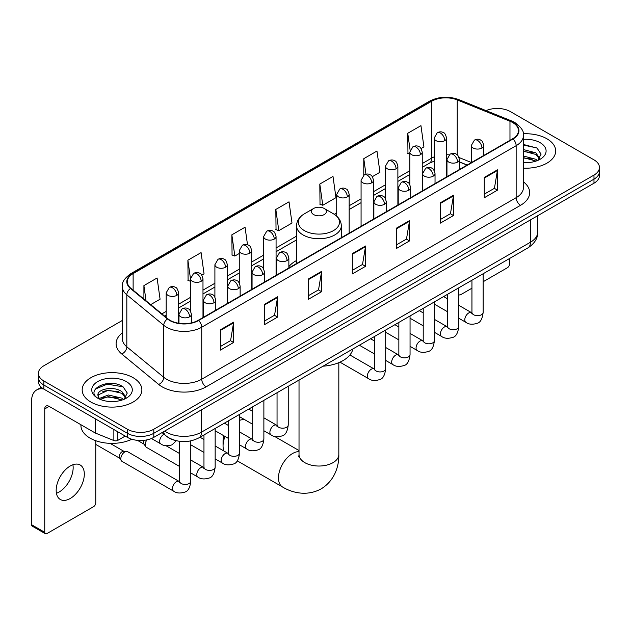 <?xml version="1.0" encoding="UTF-8"?>
<svg xmlns="http://www.w3.org/2000/svg" width="631" height="631" viewBox="0 0 631 631"><rect width="100%" height="100%" fill="white"/><g stroke="black" fill="none" stroke-linecap="round" stroke-linejoin="round"><path stroke-width="0.95" d="M296.538 260.524A32.962 19.033 0 0 0 288.864 266.684M467.066 165.093L459.4 161.993M174.803 440.335A18.654 10.774 180 0 1 167.27 436.81M122.319 320.461L43.862 365.759A18.654 10.774 0 0 0 38.396 373.378L38.396 381.503A18.654 10.774 0 0 0 43.862 389.114L127.415 437.354A18.654 10.774 0 0 0 153.798 437.354L593.984 183.219A18.654 10.774 0 0 0 599.45 175.599L599.45 171.537A18.654 10.774 0 0 1 593.984 179.149A18.654 10.774 0 0 0 599.45 171.537L599.45 167.475A18.654 10.774 0 0 0 593.984 159.856L510.432 111.616A18.654 10.774 0 0 0 486.051 110.622M38.396 373.378A18.654 10.774 0 0 0 43.862 380.99L127.415 429.23A18.654 10.774 0 0 0 153.798 429.23L153.798 433.292L593.984 179.149L153.798 433.292A18.654 10.774 0 0 1 127.415 433.292A18.654 10.774 0 0 0 153.798 433.292L153.798 437.354M43.862 380.99L43.862 385.052L127.415 433.292L43.862 385.052A18.654 10.774 0 0 1 38.396 377.441A18.654 10.774 0 0 0 43.862 385.052L43.862 389.114M546.935 138.788A29.854 17.234 0 0 0 523.312 133.796A29.854 17.234 0 0 1 546.935 138.788A29.854 17.234 0 0 1 555.674 150.975A29.854 17.234 0 0 0 546.935 138.788M133.133 377.693A29.854 17.234 0 0 0 100.597 373.954A29.854 17.234 0 0 0 82.172 389.879A29.854 17.234 0 0 0 90.919 402.065A29.854 17.234 0 0 0 123.447 405.796A29.854 17.234 0 0 0 141.872 389.879A29.854 17.234 0 0 0 133.133 377.693A29.854 17.234 0 0 0 100.597 373.954A29.854 17.234 0 0 0 82.172 389.879A29.854 17.234 0 0 0 90.919 402.065A29.854 17.234 0 0 0 123.447 405.796A29.854 17.234 0 0 0 141.872 389.879A29.854 17.234 0 0 0 133.133 377.693M512.632 122.532A19.9 11.492 180 0 1 518.461 130.656A19.9 11.492 180 0 1 512.632 138.781L198.213 320.311A19.9 11.492 180 0 1 167.838 318.781L130.893 288.312A19.9 11.492 180 0 1 127.296 281.726A19.9 11.492 180 0 1 133.125 273.602L431.722 101.205A19.9 11.492 180 0 1 457.215 99.919L509.974 121.247A19.9 11.492 180 0 1 512.632 122.532M512.987 122.335A20.397 11.776 0 0 0 510.258 121.01L457.499 99.682A20.397 11.776 0 0 0 431.375 100.999L132.77 273.397A20.397 11.776 0 0 0 130.491 288.477L167.436 318.939A20.397 11.776 0 0 0 198.568 320.516L512.987 138.986A20.397 11.776 0 0 0 512.987 122.335M220.424 329.784L220.424 350.095L233.612 342.475L233.612 322.165L220.424 329.784M220.424 346.49L230.583 340.622L233.557 322.843A4.977 2.871 -120 0 0 233.612 322.165M230.496 340.677L233.612 342.475M264.397 304.394L264.397 324.705L277.585 317.085L277.585 296.775L264.397 304.394M264.397 321.1L274.556 315.232L277.537 297.453A4.977 2.871 -120 0 0 277.585 296.775M274.469 315.287L277.585 317.085M308.37 279.005L308.37 299.315L321.565 291.703L321.565 271.385L308.37 279.005M308.37 295.71L318.529 289.85L321.51 272.064A4.977 2.871 -120 0 0 321.565 271.385M318.442 289.897L321.565 291.703M484.269 177.453L484.269 197.763L497.465 190.144L497.465 169.834L484.269 177.453M484.269 194.159L494.428 188.29L497.409 170.512A4.977 2.871 -120 0 0 497.465 169.834M494.341 188.346L497.465 190.144M440.296 202.843L440.296 223.153L453.484 215.534L453.484 195.224L440.296 202.843M440.296 219.549L450.455 213.68L453.437 195.902A4.977 2.871 -120 0 0 453.484 195.224M450.368 213.735L453.484 215.534M396.323 228.225L396.323 248.543L409.511 240.924L409.511 220.613L396.323 228.225M396.323 244.938L406.482 239.07L409.456 221.284A4.977 2.871 -120 0 0 409.511 220.613M406.388 239.117L409.511 240.924M352.343 253.615L352.343 273.925L365.538 266.314L365.538 246.003L352.343 253.615M352.343 270.328L362.51 264.46L365.483 246.674A4.977 2.871 -120 0 0 365.538 246.003M362.415 264.507L365.538 266.314M523.438 168.154A29.854 17.234 0 0 0 555.674 150.975A29.854 17.234 0 0 1 523.438 168.154M153.798 429.23L593.984 175.087A18.654 10.774 0 0 0 599.45 167.475M201.81 275.116L204.05 273.822L201.076 252.605L187.88 260.217L188.093 280.409M150.683 304.631L160.077 299.212L157.095 277.987L143.907 285.606L143.907 299.039M319.807 184.055L322.78 205.272L335.976 197.661L332.994 176.435L319.807 184.055L320.02 204.239M372.345 176.664L379.949 172.271L376.967 151.046L363.779 158.665L363.779 175.166M421.066 148.53L423.922 146.881L420.948 125.656L407.752 133.275L407.965 153.467M247.51 244.741L245.049 227.215L231.853 234.827L232.066 255.019M275.826 209.445L278.807 230.662L292.003 223.043L289.022 201.825L275.826 209.445L276.039 229.629M278.807 230.662L275.826 229.55M322.78 205.272L319.807 204.16M363.779 158.665L365.964 174.219M409.803 154.153L407.752 153.38M407.752 133.275L410.126 150.186M231.853 234.827L234.835 256.052L239.267 253.488M234.835 256.052L231.853 254.94M190.546 281.323L187.88 280.33M187.88 260.217L190.546 279.202M143.907 285.606L146.037 300.798M523.438 162.467L527.145 162.648M523.438 156.015L535.766 159.264L537.407 160.582M523.438 157.624L536.058 161.079M523.438 149.563L535.766 152.812L539.797 158.389M523.438 151.18L535.766 154.421L539.481 158.807M523.438 162.593A20.271 11.705 0 0 0 540.16 159.249A20.271 11.705 0 0 0 540.16 142.693A20.271 11.705 0 0 0 523.438 139.348M537.888 160.377L541.067 154.145L537.044 148.088L523.438 144.467M523.438 145.091L536.768 147.906M523.438 151.543L532.28 152.647M523.438 157.995L532.28 159.099M458.776 294.401A3.108 1.798 120 0 0 459.187 294.827A3.108 1.798 120 0 0 460.74 294.669L471.941 288.209M483.141 281.741L507.356 267.757A3.108 1.798 120 0 0 509.556 263.955L509.556 258.513M225.038 436.455A19.9 11.492 120 0 0 223.059 445.912L223.059 440.832A13.685 7.895 -60 0 1 223.902 435.8M223.059 445.912A19.9 11.492 120 0 0 223.918 451.015M313.646 214.572A7.462 4.307 0 0 0 324.2 214.572A7.462 4.307 0 0 0 324.2 208.475L333.468 213.822A20.571 11.871 0 0 1 333.468 230.615A20.571 11.871 0 0 1 304.379 230.615A20.571 11.871 0 0 1 304.379 213.822C299.315 216.835 296.704 220.826 296.538 225.811A22.385 12.928 0 0 0 303.093 234.953A22.385 12.928 0 0 0 327.489 237.753A22.385 12.928 0 0 0 341.316 225.811C341.15 220.826 338.531 216.835 333.468 213.822L324.2 208.475A7.462 4.307 0 0 0 313.646 208.475A7.462 4.307 0 0 0 313.646 214.572M323.033 366.193A34.208 19.75 0 0 0 352.879 348.967M244.804 419.741A19.9 11.492 120 0 0 239.52 420.396M179.598 466.483L146.337 447.284A5.6 3.234 -60 0 1 145.643 446.59A5.6 3.234 -60 0 1 145.177 444.721A5.6 3.234 -60 0 1 146.968 439.862M145.643 446.59L143.971 443.908A4.038 2.335 -60 0 1 143.639 442.56A4.038 2.335 -60 0 1 144.184 440.312M120.821 458.784A5.6 3.234 -60 0 1 124.772 451.93A5.6 3.234 -60 0 1 126.626 451.394A5.6 3.234 -60 0 1 127.572 451.654L179.204 481.461A5.6 3.234 -60 0 0 176.648 481.603A5.6 3.234 -60 0 0 176.404 481.737A5.6 3.234 -60 0 0 172.744 486.667A5.6 3.234 -60 0 0 173.604 491.155L121.98 461.348A5.6 3.234 -60 0 1 121.278 460.654A5.6 3.234 -60 0 1 120.821 458.784M121.278 460.654L119.614 457.98A4.038 2.335 -60 0 1 119.283 456.623A4.038 2.335 -60 0 1 122.138 451.678A4.038 2.335 -60 0 1 123.471 451.283L126.626 451.394M72.904 464.755A19.9 11.492 -60 0 1 59.085 492.046A19.9 11.492 -60 0 1 56.427 493.292M70.246 498.49A19.9 11.492 120 0 0 83.245 480.956A19.9 11.492 120 0 0 80.2 465.008A19.9 11.492 120 0 0 70.246 465.993A19.9 11.492 120 0 0 57.247 483.527A19.9 11.492 120 0 0 60.3 499.476A19.9 11.492 120 0 0 70.246 498.49M117.847 431.833L117.847 440.335L125.214 436.084M43.649 388.996A24.877 14.363 -120 0 0 36.701 389.919A24.877 14.363 -120 0 0 31.55 401.3L31.55 524.692L44.746 532.312L44.746 408.92A6.215 3.589 60 0 1 46.031 406.072A6.215 3.589 60 0 1 49.139 406.38L95.123 432.929L95.123 418.708M44.746 532.312A3.108 1.798 120 0 0 45.385 533.731L32.197 526.12A3.108 1.798 -60 0 1 31.55 524.692M45.385 533.731A3.108 1.798 120 0 0 46.939 533.581L93.554 506.669A3.108 1.798 120 0 0 95.754 502.86L95.754 440.722M117.847 440.335A3.108 1.798 180 0 1 113.864 440.541L95.533 433.126A3.108 1.798 180 0 1 95.123 432.929M80.926 424.734L80.926 425.42A31.093 17.952 0 0 0 90.036 438.119A31.093 17.952 0 0 0 131.855 439.247M108.65 401.419L113.343 401.561M99.335 398.445L108.382 394.99L121.964 398.169L123.605 399.486M100.171 399.313L108.382 396.607L122.256 399.983M99.477 399.068L98.026 395.669A14.056 8.116 0 0 0 100.29 399.423M125.995 397.293L121.964 391.717C113.525 385.423 96.164 389.311 98.026 395.669L97.971 395.045M98.057 395.866L98.444 394.817L108.382 390.155L121.964 393.334L125.679 397.711M124.086 399.289L127.265 393.05L123.242 386.992C109.021 376.77 83.742 390.242 98.341 398.508L99.059 398.95M126.358 381.597A20.271 11.705 0 0 0 97.687 381.597A20.271 11.705 0 0 0 97.687 398.153A20.271 11.705 0 0 0 126.358 398.153A20.271 11.705 0 0 0 126.358 381.597M95.376 389.027L107.278 384.145L122.966 386.811M102.814 391.401L107.278 390.589L118.478 391.551M102.814 397.853L107.278 397.041L118.478 398.003M164.659 431.083A24.877 14.363 0 0 0 166.332 432.148A24.877 14.363 0 0 0 201.51 432.148L530.442 242.241A24.877 14.363 0 0 0 537.73 232.09C537.912 238.258 534.623 243.542 527.863 247.936L198.939 437.843A12.439 7.178 60 0 0 201.51 432.148L201.51 409.811M530.442 219.904L530.442 242.241A12.439 7.178 60 0 1 527.863 247.936M163.65 431.667A12.439 8.321 129.5 0 0 165.819 435.713L162.041 432.598M593.984 183.219L593.984 175.087M127.415 437.354L127.415 429.23M523.438 181.838A31.093 17.952 180 0 1 520.551 205.304L206.132 386.835A6.215 3.589 60 0 1 201.731 379.215L516.15 197.684A24.877 14.363 0 0 0 523.438 187.533L523.438 135.531A24.877 14.363 180 0 1 516.15 145.69A6.215 3.589 -120 0 0 512.987 138.986M206.132 386.835A31.093 17.952 180 0 1 162.151 386.835A31.093 17.952 180 0 1 158.673 384.437L121.728 353.967A31.093 17.952 180 0 1 122.319 332.9M166.552 379.215A24.877 14.363 0 0 0 201.731 379.215L201.731 327.221A24.877 14.363 180 0 1 163.768 325.296L126.823 294.835A24.877 14.363 180 0 1 122.319 286.6L122.319 338.595A24.877 14.363 0 0 0 126.823 346.837L163.768 377.299A24.877 14.363 0 0 0 166.552 379.215M523.438 135.531C524.266 131.65 521.411 127.312 514.864 122.532L511.591 120.947A6.215 2.91 112 0 0 510.258 121.01M511.591 120.947L458.832 99.611C448.531 95.967 438.75 96.496 429.498 101.205A6.215 3.589 60 0 1 431.375 100.999M132.77 273.397A6.215 3.589 -120 0 0 130.893 273.594C124.441 278.239 121.578 282.57 122.319 286.6M130.491 288.477A6.215 4.157 129.5 0 0 126.823 294.835L126.823 346.837A6.215 4.157 -50.5 0 1 121.728 353.967M458.832 99.611A6.215 2.91 112 0 0 457.499 99.682M167.436 318.939A6.215 4.157 129.5 0 0 163.768 325.296L163.768 377.299A6.215 4.157 -50.5 0 1 158.673 384.437M198.568 320.516A6.215 3.589 60 0 1 201.731 327.221L516.15 145.69L516.15 197.684A6.215 3.589 60 0 0 520.551 205.304M133.125 273.602L133.125 290.157M509.974 121.247L509.974 140.319M457.215 99.919L457.215 154.816M471.325 162.49L459.06 157.537M449.083 154.871A19.9 11.492 0 0 0 446.598 154.721M434.16 156.882A19.9 11.492 0 0 0 431.722 158.073L422.242 163.555M431.722 101.205L431.722 158.073A11.192 6.46 60 0 1 429.403 163.2L422.242 167.341M409.803 170.733L397.877 177.619M385.438 184.796L373.513 191.682M361.074 198.868L349.156 205.745M336.717 212.931L334.296 214.327M296.538 236.128L276.07 247.944M263.632 255.129L251.706 262.007M239.267 269.192L227.341 276.078M214.903 283.256L202.985 290.142M190.546 297.319L178.62 304.205M166.182 311.383L161.883 313.867M459.439 161.875A11.192 5.245 -68 0 1 459.4 161.859L467.2 165.014M352.343 254.261L365.483 246.674M396.323 228.872L409.456 221.284M440.296 203.482L453.437 195.902M484.269 178.092L497.409 170.512M308.37 279.651L321.51 272.064M264.397 305.041L277.537 297.453M220.424 330.423L233.557 322.843M338.823 362.651L338.823 454.541A19.9 11.492 180 0 1 332.994 462.665A19.9 11.492 180 0 1 304.852 462.665A19.9 11.492 180 0 1 299.023 454.541L298.763 456.891M338.823 454.541C339.092 466.049 334.722 480.656 321.147 488.859C307.258 496.51 292.421 493 282.585 487.014A19.9 11.492 -60 0 1 279.541 471.065A19.9 11.492 -60 0 1 292.539 453.531A19.9 11.492 -60 0 1 299.023 451.615M481.942 148.025A6.215 3.589 0 0 0 483.756 145.485C482.77 141.888 481.792 140.129 480.806 140.192C479.008 138.93 476.878 138.899 474.433 140.098A6.215 3.589 60 0 1 477.541 140.405A6.215 3.589 -120 0 1 481.942 148.025A6.215 3.589 0 0 1 473.14 148.025A6.215 3.589 0 0 1 471.325 145.485L474.433 140.098M458.776 318.229L465.946 322.37A5.6 3.234 -60 0 1 465.086 317.882A5.6 3.234 -60 0 1 468.746 312.952A5.6 3.234 -60 0 1 468.991 312.818A5.6 3.234 -60 0 1 471.546 312.676L458.776 305.301M472.264 313.236L471.767 313.654L471.941 312.448A5.6 3.234 -0 0 0 473.581 314.727A5.6 3.234 -0 0 0 481.24 314.869A5.6 3.234 -0 0 0 483.141 312.448C482.368 318.947 480.357 322.575 477.099 323.332C472.422 324.76 468.707 324.437 465.946 322.37M457.578 162.088A6.215 3.589 0 0 0 459.4 159.548C458.414 155.96 457.428 154.193 456.45 154.264C454.643 152.994 452.522 152.962 450.069 154.169A6.215 3.589 60 0 1 453.176 154.477A6.215 3.589 -120 0 1 457.578 162.088A6.215 3.589 0 0 1 448.783 162.088A6.215 3.589 0 0 1 446.961 159.548L450.069 154.169M434.412 332.292L441.582 336.433A5.6 3.234 -60 0 1 440.73 331.945A5.6 3.234 -60 0 1 444.382 327.016A5.6 3.234 -60 0 1 444.634 326.882A5.6 3.234 -60 0 1 447.182 326.74L434.412 319.365M447.9 327.308L447.403 327.718L447.584 326.511A5.6 3.234 -0 0 0 449.225 328.79A5.6 3.234 -0 0 0 456.883 328.932A5.6 3.234 -0 0 0 458.776 326.511C458.011 333.01 455.992 336.638 452.735 337.404C448.057 338.823 444.342 338.5 441.582 336.433M433.213 176.159A6.215 3.589 0 0 0 435.035 173.62C434.049 170.023 433.063 168.256 432.085 168.327C430.287 167.057 428.157 167.026 425.704 168.232A6.215 3.589 60 0 1 428.82 168.54A6.215 3.589 -120 0 1 433.213 176.159A6.215 3.589 0 0 1 424.418 176.159A6.215 3.589 0 0 1 422.596 173.62L425.704 168.232M410.055 346.356L417.225 350.497A5.6 3.234 -60 0 1 416.365 346.017A5.6 3.234 -60 0 1 420.025 341.079A5.6 3.234 -60 0 1 420.27 340.945A5.6 3.234 -60 0 1 422.817 340.803L410.055 333.436M423.543 341.371L423.038 341.781L423.22 340.574A5.6 3.234 -0 0 0 424.86 342.862A5.6 3.234 -0 0 0 432.519 342.996A5.6 3.234 -0 0 0 434.412 340.574C433.647 347.074 431.636 350.702 428.378 351.467C423.701 352.887 419.978 352.563 417.225 350.497M408.849 190.223A6.215 3.589 0 0 0 410.671 187.683C409.685 184.086 408.707 182.32 407.721 182.391C405.922 181.121 403.793 181.089 401.348 182.296A6.215 3.589 60 0 1 404.455 182.604A6.215 3.589 -120 0 1 408.849 190.223A6.215 3.589 0 0 1 400.054 190.223A6.215 3.589 0 0 1 398.232 187.683L401.348 182.296M385.691 360.427L392.861 364.568A5.6 3.234 -60 0 1 392.001 360.08A5.6 3.234 -60 0 1 395.661 355.15A5.6 3.234 -60 0 1 395.905 355.016A5.6 3.234 -60 0 1 398.461 354.867L385.691 347.5M399.178 355.434L398.682 355.845L398.855 354.638A5.6 3.234 -0 0 0 400.496 356.925A5.6 3.234 -0 0 0 408.154 357.067A5.6 3.234 -0 0 0 410.055 354.638C409.282 361.137 407.271 364.773 404.014 365.53C399.336 366.95 395.621 366.635 392.861 364.568M384.492 204.286A6.215 3.589 0 0 0 386.314 201.746C385.328 198.15 384.342 196.391 383.364 196.454C381.558 195.184 379.436 195.153 376.983 196.359A6.215 3.589 60 0 1 380.091 196.667A6.215 3.589 -120 0 1 384.492 204.286A6.215 3.589 0 0 1 375.697 204.286A6.215 3.589 0 0 1 373.875 201.746L376.983 196.359M339.967 362.155L368.496 378.632A5.6 3.234 -60 0 1 367.644 374.144A5.6 3.234 -60 0 1 371.296 369.214A5.6 3.234 -60 0 1 371.549 369.08A5.6 3.234 -60 0 1 374.096 368.938L349.897 354.969M374.814 369.498L374.317 369.916L374.498 368.701A5.6 3.234 -0 0 0 376.139 370.989A5.6 3.234 -0 0 0 383.798 371.131A5.6 3.234 -0 0 0 385.691 368.701C384.926 375.208 382.907 378.837 379.649 379.594C374.972 381.021 371.257 380.698 368.496 378.632M287.042 260.548A6.215 3.589 0 0 0 288.864 258.008C287.878 254.411 286.892 252.652 285.914 252.715C284.108 251.446 281.986 251.414 279.533 252.621A6.215 3.589 60 0 1 282.649 252.928A6.215 3.589 -120 0 1 287.042 260.548A6.215 3.589 0 0 1 278.247 260.548A6.215 3.589 0 0 1 276.425 258.008L279.533 252.621M263.876 430.752L271.054 434.893A5.6 3.234 -60 0 1 270.194 430.405A5.6 3.234 -60 0 1 273.854 425.475A5.6 3.234 -60 0 1 274.099 425.341A5.6 3.234 -60 0 1 276.646 425.199L263.876 417.825M277.372 425.759L276.867 426.177L277.048 424.963A5.6 3.234 -0 0 0 278.689 427.25A5.6 3.234 -0 0 0 286.348 427.392A5.6 3.234 -0 0 0 288.241 424.963C287.476 431.462 285.464 435.098 282.207 435.855C277.53 437.283 273.807 436.96 271.054 434.893M262.677 274.611A6.215 3.589 0 0 0 264.499 272.071C263.513 268.475 262.535 266.716 261.55 266.779C259.751 265.517 257.622 265.485 255.176 266.684A6.215 3.589 60 0 1 258.284 267A6.215 3.589 -120 0 1 262.677 274.611A6.215 3.589 0 0 1 253.883 274.611A6.215 3.589 0 0 1 252.061 272.071L255.176 266.684M239.52 444.816L246.689 448.957A5.6 3.234 -60 0 1 245.83 444.469A5.6 3.234 -60 0 1 249.49 439.539A5.6 3.234 -60 0 1 249.734 439.405A5.6 3.234 -60 0 1 252.29 439.263L239.52 431.888M253.007 439.823L252.51 440.241L252.684 439.034A5.6 3.234 -0 0 0 254.325 441.314A5.6 3.234 -0 0 0 261.983 441.455A5.6 3.234 -0 0 0 263.876 439.034C263.111 445.533 261.1 449.162 257.842 449.919C253.165 451.346 249.45 451.023 246.689 448.957M238.321 288.675A6.215 3.589 0 0 0 240.143 286.143C239.157 282.546 238.171 280.779 237.185 280.85C235.387 279.58 233.265 279.549 230.812 280.756A6.215 3.589 60 0 1 233.92 281.063A6.215 3.589 -120 0 1 238.321 288.675A6.215 3.589 0 0 1 229.526 288.675A6.215 3.589 0 0 1 227.704 286.143L230.812 280.756M215.155 458.879L222.325 463.02A5.6 3.234 -60 0 1 221.473 458.54A5.6 3.234 -60 0 1 225.125 453.602A5.6 3.234 -60 0 1 225.377 453.468A5.6 3.234 -60 0 1 227.925 453.326L215.155 445.951M228.643 453.894L228.146 454.304L228.327 453.097A5.6 3.234 -0 0 0 229.96 455.385A5.6 3.234 -0 0 0 237.619 455.519A5.6 3.234 -0 0 0 239.52 453.097C238.755 459.597 236.735 463.225 233.478 463.99C228.801 465.41 225.086 465.086 222.325 463.02M213.956 302.746A6.215 3.589 0 0 0 215.778 300.206C214.792 296.609 213.806 294.843 212.828 294.914C211.022 293.644 208.9 293.612 206.447 294.819A6.215 3.589 60 0 1 209.563 295.127A6.215 3.589 -120 0 1 213.956 302.746A6.215 3.589 0 0 1 205.162 302.746A6.215 3.589 0 0 1 203.34 300.206L206.447 294.819M190.791 472.95L197.968 477.083A5.6 3.234 -60 0 1 197.109 472.603A5.6 3.234 -60 0 1 200.761 467.666A5.6 3.234 -60 0 1 201.013 467.532A5.6 3.234 -60 0 1 203.561 467.39L190.791 460.023M204.286 467.957L203.781 468.368L203.963 467.161A5.6 3.234 -0 0 0 205.603 469.448A5.6 3.234 -0 0 0 213.262 469.582A5.6 3.234 -0 0 0 215.155 467.161C214.39 473.66 212.379 477.288 209.121 478.053C204.444 479.473 200.721 479.15 197.968 477.083M189.592 316.809A6.215 3.589 0 0 0 191.414 314.27C190.428 310.673 189.45 308.914 188.464 308.977C186.666 307.707 184.536 307.676 182.091 308.882A6.215 3.589 60 0 1 185.198 309.19A6.215 3.589 -120 0 1 189.592 316.809A6.215 3.589 0 0 1 180.797 316.809A6.215 3.589 0 0 1 178.975 314.27L182.091 308.882M179.922 482.021L179.417 482.439L179.598 481.224A5.6 3.234 -0 0 0 181.239 483.512A5.6 3.234 -0 0 0 188.898 483.654A5.6 3.234 -0 0 0 190.791 481.224C190.026 487.724 188.014 491.36 184.757 492.117C180.08 493.537 176.364 493.221 173.604 491.155M444.776 140.634A6.215 3.589 0 0 0 446.598 138.102C445.612 134.506 444.634 132.739 443.648 132.81C441.85 131.54 439.72 131.508 437.275 132.715A6.215 3.589 60 0 1 440.383 133.023A6.215 3.589 -120 0 1 444.776 140.634A6.215 3.589 0 0 1 435.982 140.634A6.215 3.589 0 0 1 434.16 138.102L437.275 132.715M420.42 154.705A6.215 3.589 0 0 0 422.242 152.166C421.256 148.569 420.27 146.802 419.292 146.873C417.485 145.603 415.364 145.572 412.911 146.778A6.215 3.589 60 0 1 416.018 147.086A6.215 3.589 -120 0 1 420.42 154.705A6.215 3.589 0 0 1 411.625 154.705A6.215 3.589 0 0 1 409.803 152.166L412.911 146.778M396.055 168.769A6.215 3.589 0 0 0 397.877 166.229C396.891 162.632 395.905 160.873 394.927 160.937C393.121 159.667 390.999 159.635 388.546 160.842A6.215 3.589 60 0 1 391.662 161.15A6.215 3.589 -120 0 1 396.055 168.769A6.215 3.589 0 0 1 387.26 168.769A6.215 3.589 0 0 1 385.438 166.229L388.546 160.842M371.691 182.832A6.215 3.589 0 0 0 373.513 180.292C372.527 176.696 371.549 174.937 370.563 175C368.764 173.738 366.635 173.706 364.19 174.905A6.215 3.589 60 0 1 367.297 175.213A6.215 3.589 -120 0 1 371.691 182.832A6.215 3.589 0 0 1 362.896 182.832A6.215 3.589 0 0 1 361.074 180.292L364.19 174.905M347.334 196.896A6.215 3.589 0 0 0 349.156 194.356C348.17 190.767 347.184 189 346.198 189.071C344.4 187.801 342.278 187.77 339.825 188.977A6.215 3.589 60 0 1 342.933 189.284A6.215 3.589 -120 0 1 347.334 196.896A6.215 3.589 0 0 1 338.539 196.896A6.215 3.589 0 0 1 336.717 194.356L339.825 188.977M274.248 239.094A6.215 3.589 0 0 0 276.07 236.554C275.084 232.957 274.099 231.198 273.113 231.261C271.314 229.992 269.192 229.96 266.739 231.167A6.215 3.589 60 0 1 269.847 231.474A6.215 3.589 -120 0 1 274.248 239.094A6.215 3.589 0 0 1 265.454 239.094A6.215 3.589 0 0 1 263.632 236.554L266.739 231.167M249.884 253.157A6.215 3.589 0 0 0 251.706 250.617C250.72 247.029 249.734 245.262 248.756 245.333C246.95 244.063 244.828 244.031 242.375 245.238A6.215 3.589 60 0 1 245.483 245.546A6.215 3.589 -120 0 1 249.884 253.157A6.215 3.589 0 0 1 241.089 253.157A6.215 3.589 0 0 1 239.267 250.617L242.375 245.238M225.519 267.228A6.215 3.589 0 0 0 227.341 264.689C226.355 261.092 225.377 259.325 224.391 259.396C222.593 258.126 220.464 258.095 218.018 259.302A6.215 3.589 60 0 1 221.126 259.609A6.215 3.589 -120 0 1 225.519 267.228A6.215 3.589 0 0 1 216.725 267.228A6.215 3.589 0 0 1 214.903 264.689L218.018 259.302M201.163 281.292A6.215 3.589 0 0 0 202.985 278.752C201.999 275.155 201.013 273.389 200.027 273.46C198.229 272.19 196.107 272.158 193.654 273.365A6.215 3.589 60 0 1 196.762 273.673A6.215 3.589 -120 0 1 201.163 281.292A6.215 3.589 0 0 1 192.368 281.292A6.215 3.589 0 0 1 190.546 278.752L193.654 273.365M176.798 295.355A6.215 3.589 0 0 0 178.62 292.816C177.634 289.219 176.648 287.46 175.67 287.523C173.864 286.253 171.742 286.222 169.289 287.428A6.215 3.589 60 0 1 172.397 287.736A6.215 3.589 -120 0 1 176.798 295.355A6.215 3.589 0 0 1 168.004 295.355A6.215 3.589 0 0 1 166.182 292.816L169.289 287.428M176.341 440.746L171.963 444.871C167.278 446.291 163.563 445.967 160.81 443.901A5.6 3.234 -60 0 1 159.651 441.345A5.6 3.234 -60 0 1 163.855 434.349A5.6 3.234 -60 0 1 164.06 434.254M44.746 408.92L49.139 406.38M95.533 418.952L95.533 433.126M113.864 440.541L113.864 429.53M198.939 437.843C188.929 442.875 178.92 442.875 168.911 437.843L165.819 435.713M537.73 232.09L537.73 215.692M429.498 101.205L130.893 273.594M434.16 161.15L429.403 163.2M409.803 174.519L397.877 181.405M385.438 188.582L373.513 195.468M361.074 202.654L349.156 209.531M296.538 239.914L276.07 251.73M263.632 258.915L251.706 265.793M239.267 272.978L227.341 279.864M214.903 287.042L202.985 293.928M190.546 301.105L178.62 307.991M166.182 315.169L164.588 316.092M459.187 294.827L458.776 294.59M282.585 487.014L237.24 460.827M341.316 237.698L341.316 225.811M296.538 263.545L296.538 225.811M313.646 208.475L304.379 213.822M299.023 450.542L274.453 436.352M299.023 380.059L299.023 454.541M483.141 273.759L483.141 312.448M483.756 155.455L483.756 145.485M447.584 311.769L434.412 304.166M471.941 280.227L471.941 312.448M471.325 162.632L471.325 145.485M447.584 298.842L443.64 296.562M458.776 287.823L458.776 326.511M459.4 169.518L459.4 159.548M423.22 325.833L410.055 318.229M447.584 294.291L447.584 326.511M446.961 176.696L446.961 159.548M423.22 312.905L419.276 310.633M434.412 301.894L434.412 340.574M435.035 183.582L435.035 173.62M398.855 339.896L385.691 332.292M423.22 308.354L423.22 340.574M422.596 190.767L422.596 173.62M398.855 326.968L394.919 324.697M410.055 315.957L410.055 354.638M410.671 197.653L410.671 187.683M374.498 353.959L359.362 345.22M398.855 322.417L398.855 354.638M398.232 204.83L398.232 187.683M374.498 341.032L370.555 338.76M385.691 330.021L385.691 368.701M386.314 211.716L386.314 201.746M374.498 336.489L374.498 368.701M373.875 218.894L373.875 201.746M288.241 386.282L288.241 424.963M288.864 267.978L288.864 258.008M252.684 424.284L239.52 416.689M277.048 392.742L277.048 424.963M276.425 275.155L276.425 258.008M252.684 411.365L248.748 409.085M263.876 400.346L263.876 439.034M264.499 282.041L264.499 272.071M228.327 438.356L215.155 430.752M252.684 406.814L252.684 439.034M252.061 289.219L252.061 272.071M228.327 425.428L224.384 423.149M239.52 414.417L239.52 453.097M240.143 296.105L240.143 286.143M203.963 452.419L190.791 444.816M228.327 420.877L228.327 453.097M227.704 303.29L227.704 286.143M203.963 439.492L200.019 437.22M215.155 428.481L215.155 467.161M215.778 310.168L215.778 300.206M137.448 440.351L144.176 444.232M203.963 434.94L203.963 467.161M203.34 317.354L203.34 300.206M179.598 453.555L166.095 445.762M190.791 440.903L190.791 481.224M191.414 322.883L191.414 314.27M95.754 444.413L119.811 458.303M179.598 441.337L179.598 481.224M178.975 323.285L178.975 314.27M110.07 443.341L123.857 451.299M446.598 176.909L446.598 138.102M434.16 170.441L434.16 138.102M422.242 190.972L422.242 152.166M409.803 184.504L409.803 152.166M397.877 205.036L397.877 166.229M385.438 198.568L385.438 166.229M373.513 219.099L373.513 180.292M361.074 226.284L361.074 180.292M349.156 233.17L349.156 194.356M336.717 216.165L336.717 194.356M276.07 275.361L276.07 236.554M263.632 268.901L263.632 236.554M251.706 289.432L251.706 250.617M239.267 282.964L239.267 250.617M227.341 303.495L227.341 264.689M214.903 297.027L214.903 264.689M202.985 317.559L202.985 278.752M190.546 311.091L190.546 278.752M178.62 323.23L178.62 292.816M160.81 443.901L151.448 438.506M166.182 317.409L166.182 292.816M36.701 389.919L41.291 387.26"/></g></svg>
